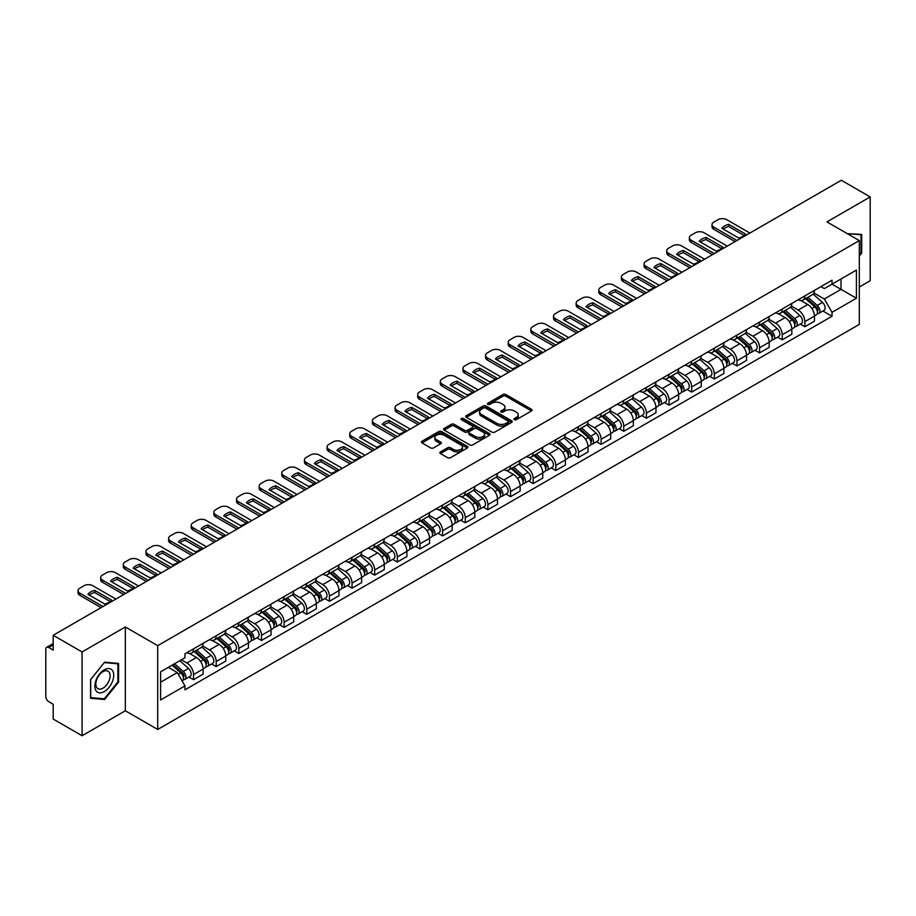 <?xml version="1.0" encoding="UTF-8"?>
<svg xmlns="http://www.w3.org/2000/svg" width="916" height="916" viewBox="0 0 916 916"><rect width="100%" height="100%" fill="white"/><g stroke="black" fill="none" stroke-linecap="round" stroke-linejoin="round"><path stroke-width="1.37" d="M514.357 419.688A1.408 0.813 0 0 0 516.349 419.688L531.486 410.952A2.015 1.168 0 0 0 532.082 410.128A2.015 1.168 0 0 0 531.486 409.303L505.838 394.498A2.015 1.168 0 0 0 502.999 394.498L487.862 403.235A1.408 0.813 0 0 0 487.449 403.807A1.408 0.813 0 0 0 487.862 404.391A1.408 0.813 0 0 0 489.854 404.391L491.812 403.258A6.446 3.721 0 0 1 500.926 403.258L503.067 404.494A6.446 3.721 0 0 1 504.956 407.128A6.446 3.721 0 0 1 503.067 409.75L501.109 410.883A1.408 0.813 0 0 0 500.697 411.467A1.408 0.813 0 0 0 501.109 412.04A1.408 0.813 0 0 0 503.102 412.04L505.06 410.906A6.446 3.721 0 0 1 514.174 410.906L516.315 412.143A6.446 3.721 0 0 1 518.204 414.776A6.446 3.721 0 0 1 516.315 417.41L514.357 418.532A1.408 0.813 0 0 0 513.945 419.116A1.408 0.813 0 0 0 514.357 419.688L514.357 418.532M440.447 451.909A2.015 1.168 0 0 0 439.863 452.733A2.015 1.168 0 0 0 440.447 453.557L447.649 457.702A2.015 1.168 0 0 0 450.5 457.702L467.309 448.004A2.015 1.168 0 0 0 467.893 447.18A2.015 1.168 0 0 0 467.309 446.355L441.661 431.55A2.015 1.168 0 0 0 438.81 431.55L422.001 441.26A2.015 1.168 0 0 0 421.417 442.085A2.015 1.168 0 0 0 422.001 442.897L430.692 447.924A2.015 1.168 0 0 0 433.543 447.924L440.733 443.768A2.015 1.168 0 0 0 441.329 442.943A2.015 1.168 0 0 0 440.733 442.119L436.428 439.634A5.393 3.114 0 0 1 434.848 437.436A5.393 3.114 0 0 1 438.18 434.562A5.393 3.114 0 0 1 444.054 435.237L460.931 444.981A5.393 3.114 0 0 1 462.511 447.18A5.393 3.114 0 0 1 459.179 450.054A5.393 3.114 0 0 1 453.305 449.378L450.5 447.752A2.015 1.168 0 0 0 447.649 447.752L440.447 451.909L440.447 453.557M157.701 645.665L125.332 626.979L82.085 651.952L53.197 635.269L841.312 180.257L870.2 196.929L826.953 221.901L859.311 240.587L157.701 645.665L157.701 729.457L859.311 324.39L859.311 240.587M491.949 432.123A2.015 1.168 0 0 0 494.8 432.123L511.609 422.425A2.015 1.168 0 0 0 512.204 421.6A2.015 1.168 0 0 0 511.609 420.776L485.972 405.971A2.015 1.168 0 0 0 483.121 405.971L466.313 415.681A2.015 1.168 0 0 0 465.717 416.505A2.015 1.168 0 0 0 466.313 417.318L491.949 432.123M461.962 419.997A1.408 0.813 0 0 1 463.393 420.192L463.393 418.52L489.465 433.566A2.015 1.168 0 0 1 490.049 434.39A2.015 1.168 0 0 1 489.465 435.215L472.645 444.913A2.015 1.168 0 0 1 469.805 444.913L444.157 430.108L444.157 428.47A2.015 1.168 0 0 0 443.562 429.295A2.015 1.168 0 0 0 444.157 430.108M444.157 428.47L451.348 424.314A2.015 1.168 0 0 1 454.199 424.314L464.595 430.314A2.015 1.168 0 0 0 467.446 430.314L472.221 427.566A2.015 1.168 0 0 0 472.816 426.741A2.015 1.168 0 0 0 472.221 425.917L461.389 419.665A1.408 0.813 0 0 1 460.977 419.093A1.408 0.813 0 0 1 461.847 418.337A1.408 0.813 0 0 1 463.393 418.52M82.085 651.952L82.085 735.743L53.197 719.071L53.197 704.232L48.708 701.633A4.111 2.37 -120 0 1 45.8 696.607L45.8 649.181A4.111 2.37 -120 0 1 46.647 647.303L53.197 643.524M859.311 287.017L870.2 280.731L870.2 196.929M82.085 735.743L125.332 710.77L157.701 729.457M53.197 635.269L53.197 650.108L48.708 647.509A4.111 2.37 -120 0 0 46.647 647.303M804.889 295.891A9.446 5.45 60 0 1 802.931 300.139L812.515 294.608A9.446 5.45 -120 0 0 814.461 290.361M791.287 306.059L798.214 310.055A9.446 5.45 60 0 1 804.889 321.619L814.461 316.089A9.446 5.45 -120 0 0 807.786 304.524L800.928 300.574M814.461 316.089L814.461 321.207L804.889 326.737L800.298 324.081M802.931 300.139A9.446 5.45 60 0 1 798.283 299.704M804.889 321.619L804.889 326.737M782.241 308.967A9.446 5.45 60 0 1 780.295 313.203L789.867 307.673A9.446 5.45 -120 0 0 791.825 303.436M777.65 337.157L782.241 339.802L791.825 334.271L791.825 329.165A9.446 5.45 -120 0 0 785.149 317.6L778.291 313.638M780.295 313.203A9.446 5.45 60 0 1 775.646 312.78M768.65 319.134L775.566 323.13A9.446 5.45 60 0 1 782.241 334.695L782.241 339.802M759.604 322.043A9.446 5.45 60 0 1 757.647 326.279L767.23 320.749A9.446 5.45 -120 0 0 769.177 316.512M755.013 350.221L759.604 352.878L769.177 347.347L769.177 342.24A9.446 5.45 -120 0 0 762.501 330.676L755.654 326.714M757.647 326.279A9.446 5.45 60 0 1 752.998 325.856M746.002 332.21L752.929 336.206A9.446 5.45 60 0 1 759.604 347.771L759.604 352.878M736.956 335.107A9.446 5.45 60 0 1 735.01 339.355L744.582 333.825A9.446 5.45 -120 0 0 746.54 329.577M732.365 363.297L736.956 365.953L746.54 360.423L746.54 355.305A9.446 5.45 -120 0 0 739.865 343.74L733.006 339.79M735.01 339.355A9.446 5.45 60 0 1 730.361 338.92M723.365 345.275L730.281 349.271A9.446 5.45 60 0 1 736.956 360.835L736.956 365.953M714.32 348.183A9.446 5.45 60 0 1 712.362 352.42L721.945 346.889A9.446 5.45 -120 0 0 723.903 342.653M709.728 376.373L714.32 379.018L723.903 373.488L723.903 368.381A9.446 5.45 -120 0 0 717.217 356.816L710.369 352.855M712.362 352.42A9.446 5.45 60 0 1 707.713 351.996M700.729 358.351L707.644 362.347A9.446 5.45 60 0 1 714.32 373.911L714.32 379.018M691.672 361.259A9.446 5.45 60 0 1 689.725 365.495L699.297 359.965A9.446 5.45 -120 0 0 701.255 355.729M687.08 389.437L691.672 392.094L701.255 386.563L701.255 381.457A9.446 5.45 -120 0 0 694.58 369.892L687.721 365.931M689.725 365.495A9.446 5.45 60 0 1 685.076 365.072M678.08 371.427L684.996 375.423A9.446 5.45 60 0 1 691.672 386.987L691.672 392.094M669.035 374.335A9.446 5.45 60 0 1 667.077 378.571L676.661 373.041A9.446 5.45 -120 0 0 678.619 368.805M664.443 402.513L669.035 405.17L678.619 399.639L678.619 394.521A9.446 5.45 -120 0 0 671.943 382.957L665.085 379.006M667.077 378.571A9.446 5.45 60 0 1 662.428 378.136M655.444 384.491L662.36 388.487A9.446 5.45 60 0 1 669.035 400.052L669.035 405.17M646.387 387.399A9.446 5.45 60 0 1 644.44 391.636L654.013 386.105A9.446 5.45 -120 0 0 655.971 381.869M641.795 415.589L646.398 418.234L655.971 412.704L655.971 407.597A9.446 5.45 -120 0 0 649.295 396.033L642.437 392.071M644.44 391.636A9.446 5.45 60 0 1 639.792 391.212M632.796 397.567L639.712 401.563A9.446 5.45 60 0 1 646.398 413.127L646.398 418.234M623.75 400.475A9.446 5.45 60 0 1 621.792 404.712L631.376 399.181A9.446 5.45 -120 0 0 633.334 394.945M619.159 428.665L623.75 431.31L633.334 425.78L633.334 420.673A9.446 5.45 -120 0 0 626.659 409.108L619.8 405.147M621.792 404.712A9.446 5.45 60 0 1 617.144 404.288M610.159 410.643L617.075 414.639A9.446 5.45 60 0 1 623.75 426.203L623.75 431.31M601.114 413.551A9.446 5.45 60 0 1 599.156 417.788L608.728 412.257A9.446 5.45 -120 0 0 610.686 408.021M596.511 441.73L601.114 444.386L610.686 438.856L610.686 433.737A9.446 5.45 -120 0 0 604.01 422.173L597.152 418.223M599.156 417.788A9.446 5.45 60 0 1 594.507 417.364M587.511 423.719L594.427 427.703A9.446 5.45 60 0 1 601.114 439.268L601.114 444.386M578.465 426.616A9.446 5.45 60 0 1 576.508 430.852L586.091 425.322A9.446 5.45 -120 0 0 588.049 421.085M573.874 454.805L578.465 457.45L588.049 451.92L588.049 446.813A9.446 5.45 -120 0 0 581.374 435.249L574.515 431.287M576.508 430.852A9.446 5.45 60 0 1 571.859 430.428M564.874 436.783L571.79 440.779A9.446 5.45 60 0 1 578.465 452.344L578.465 457.45M555.829 439.691A9.446 5.45 60 0 1 553.871 443.928L563.443 438.398A9.446 5.45 -120 0 0 565.401 434.161M551.237 467.881L555.829 470.526L565.401 464.996L565.401 459.889A9.446 5.45 -120 0 0 558.726 448.325L551.867 444.363M553.871 443.928A9.446 5.45 60 0 1 549.222 443.504M542.226 449.859L549.153 453.855A9.446 5.45 60 0 1 555.829 465.42L555.829 470.526M533.181 452.767A9.446 5.45 60 0 1 531.223 457.004L540.806 451.474A9.446 5.45 -120 0 0 542.764 447.237M528.589 480.946L533.181 483.602L542.764 478.072L542.764 472.954A9.446 5.45 -120 0 0 536.089 461.389L529.23 457.439M531.223 457.004A9.446 5.45 60 0 1 526.574 456.58M519.59 462.935L526.505 466.92A9.446 5.45 60 0 1 533.181 478.484L533.181 483.602M510.544 465.832A9.446 5.45 60 0 1 508.586 470.068L518.17 464.538A9.446 5.45 -120 0 0 520.116 460.301M505.953 494.022L510.544 496.667L520.116 491.136L520.116 486.03A9.446 5.45 -120 0 0 513.441 474.465L506.582 470.503M508.586 470.068A9.446 5.45 60 0 1 503.937 469.645M496.941 475.999L503.869 479.995A9.446 5.45 60 0 1 510.544 491.56L510.544 496.667M487.896 478.908A9.446 5.45 60 0 1 485.938 483.144L495.522 477.614A9.446 5.45 -120 0 0 497.48 473.377M483.305 507.098L487.896 509.743L497.48 504.212L497.48 499.106A9.446 5.45 -120 0 0 490.804 487.541L483.946 483.579M485.938 483.144A9.446 5.45 60 0 1 481.301 482.721M474.305 489.075L481.221 493.071A9.446 5.45 60 0 1 487.896 504.636L487.896 509.743M465.259 491.984A9.446 5.45 60 0 1 463.301 496.22L472.885 490.69A9.446 5.45 -120 0 0 474.832 486.453M460.668 520.162L465.259 522.818L474.832 517.288L474.832 512.17A9.446 5.45 -120 0 0 468.156 500.605L461.309 496.655M463.301 496.22A9.446 5.45 60 0 1 458.653 495.796M451.657 502.151L458.584 506.136A9.446 5.45 60 0 1 465.259 517.7L465.259 522.818M442.611 505.048A9.446 5.45 60 0 1 440.665 509.285L450.237 503.754A9.446 5.45 -120 0 0 452.195 499.518M438.02 533.238L442.611 535.894L452.195 530.364L452.195 525.246A9.446 5.45 -120 0 0 445.52 513.681L438.661 509.72M440.665 509.285A9.446 5.45 60 0 1 436.016 508.861M429.02 515.216L435.936 519.212A9.446 5.45 60 0 1 442.611 530.776L442.611 535.894M419.975 518.124A9.446 5.45 60 0 1 418.017 522.36L427.6 516.83A9.446 5.45 -120 0 0 429.547 512.594M415.383 546.314L419.975 548.959L429.547 543.428L429.547 538.322A9.446 5.45 -120 0 0 422.871 526.757L416.024 522.796M418.017 522.36A9.446 5.45 60 0 1 413.368 521.937M406.383 528.292L413.299 532.288A9.446 5.45 60 0 1 419.975 543.852L419.975 548.959M397.326 531.2A9.446 5.45 60 0 1 395.38 535.436L404.952 529.906A9.446 5.45 -120 0 0 406.91 525.67M392.735 559.378L397.326 562.035L406.91 556.504L406.91 551.386A9.446 5.45 -120 0 0 400.235 539.822L393.376 535.871M395.38 535.436A9.446 5.45 60 0 1 390.731 535.013M383.735 541.367L390.651 545.352A9.446 5.45 60 0 1 397.326 556.917L397.326 562.035M374.69 544.264A9.446 5.45 60 0 1 372.732 548.512L382.315 542.97A9.446 5.45 -120 0 0 384.273 538.734M370.098 572.454L374.69 575.111L384.273 569.58L384.273 564.462A9.446 5.45 -120 0 0 377.587 552.898L370.74 548.936M372.732 548.512A9.446 5.45 60 0 1 368.083 548.077M361.099 554.432L368.014 558.428A9.446 5.45 60 0 1 374.69 569.992L374.69 575.111M352.042 557.34A9.446 5.45 60 0 1 350.095 561.577L359.667 556.046A9.446 5.45 -120 0 0 361.625 551.81M347.45 585.53L352.042 588.175L361.625 582.645L361.625 577.538A9.446 5.45 -120 0 0 354.95 565.974L348.091 562.012M350.095 561.577A9.446 5.45 60 0 1 345.447 561.153M338.451 567.508L345.366 571.504A9.446 5.45 60 0 1 352.042 583.068L352.042 588.175M329.405 570.416A9.446 5.45 60 0 1 327.447 574.653L337.031 569.122A9.446 5.45 -120 0 0 338.989 564.886M324.814 598.595L329.405 601.251L338.989 595.721L338.989 590.602A9.446 5.45 -120 0 0 332.313 579.049L325.455 575.088M327.447 574.653A9.446 5.45 60 0 1 322.798 574.229M315.814 580.584L322.73 584.58A9.446 5.45 60 0 1 329.405 596.133L329.405 601.251M306.768 583.481A9.446 5.45 60 0 1 304.81 587.728L314.383 582.198A9.446 5.45 -120 0 0 316.341 577.95M302.165 611.67L306.768 614.327L316.341 608.797L316.341 603.678A9.446 5.45 -120 0 0 309.665 592.114L302.807 588.152M304.81 587.728A9.446 5.45 60 0 1 300.162 587.293M293.166 593.648L300.082 597.644A9.446 5.45 60 0 1 306.768 609.209L306.768 614.327M284.12 596.556A9.446 5.45 60 0 1 282.162 600.793L291.746 595.263A9.446 5.45 -120 0 0 293.704 591.026M279.529 624.746L284.12 627.391L293.704 621.861L293.704 616.754A9.446 5.45 -120 0 0 287.029 605.19L280.17 601.228M282.162 600.793A9.446 5.45 60 0 1 277.514 600.369M270.529 606.724L277.445 610.72A9.446 5.45 60 0 1 284.12 622.285L284.12 627.391M261.484 609.632A9.446 5.45 60 0 1 259.526 613.869L269.098 608.338A9.446 5.45 -120 0 0 271.056 604.102M256.881 637.811L261.484 640.467L271.056 634.937L271.056 629.83A9.446 5.45 -120 0 0 264.38 618.266L257.522 614.304M259.526 613.869A9.446 5.45 60 0 1 254.877 613.445M247.881 619.8L254.808 623.796A9.446 5.45 60 0 1 261.484 635.361L261.484 640.467M238.836 622.697A9.446 5.45 60 0 1 236.878 626.945L246.461 621.414A9.446 5.45 -120 0 0 248.419 617.166M234.244 650.887L238.836 653.543L248.419 648.013L248.419 642.895A9.446 5.45 -120 0 0 241.744 631.33L234.885 627.38M236.878 626.945A9.446 5.45 60 0 1 232.229 626.51M225.244 632.864L232.16 636.86A9.446 5.45 60 0 1 238.836 648.425L238.836 653.543M216.199 635.773A9.446 5.45 60 0 1 214.241 640.009L223.825 634.479A9.446 5.45 -120 0 0 225.771 630.242M211.607 663.963L216.199 666.608L225.771 661.077L225.771 655.971A9.446 5.45 -120 0 0 219.096 644.406L212.237 640.444M214.241 640.009A9.446 5.45 60 0 1 209.592 639.586M202.596 645.94L209.524 649.936A9.446 5.45 60 0 1 216.199 661.501L216.199 666.608M193.551 648.849A9.446 5.45 60 0 1 191.593 653.085L201.176 647.555A9.446 5.45 -120 0 0 203.134 643.318M188.959 677.027L193.551 679.683L203.134 674.153L203.134 669.046A9.446 5.45 -120 0 0 196.459 657.482L189.601 653.52M191.593 653.085A9.446 5.45 60 0 1 186.944 652.661M181.357 659.818L186.875 663.012A9.446 5.45 60 0 1 193.551 674.577L193.551 679.683M820.919 286.639L824.331 288.609L856.414 270.083L841.025 278.968L841.025 289.364L824.331 298.994L813.935 292.994M160.609 682.202L177.303 672.562L184.986 685.889L160.609 699.961L160.609 671.806L184.986 657.734L184.986 653.795L832.026 280.227L832.026 284.166L856.414 298.238L832.026 312.322L824.331 298.994M856.414 270.083L856.414 298.238M184.986 685.889L184.986 689.828L832.026 316.26L832.026 312.322M859.311 256.045L861.704 253.068L861.704 234.393L847.3 233.649M125.332 626.979L125.332 710.77M90.581 698.278L104.584 699.526L118.588 682.111L118.588 663.436L104.584 662.176L90.581 679.603L90.581 698.278M177.303 672.562L168.304 667.363M822.934 311.005L832.026 316.26M860.983 252.656L861.704 253.068M103.107 698.679L104.584 699.526M117.866 681.687L118.588 682.111M514.918 419.883L516.315 419.081A6.446 3.721 0 0 0 518.204 416.448L518.204 414.776M504.956 407.128L504.956 408.799A6.446 3.721 0 0 1 503.067 411.433L501.67 412.234M531.463 410.963L505.838 396.17A2.015 1.168 0 0 0 502.999 396.17L488.423 404.586M511.609 420.776L511.609 422.425L485.972 407.643A2.015 1.168 0 0 0 483.121 407.643L466.336 417.341M508.048 422.173A1.408 0.813 0 0 0 508.46 421.6A1.408 0.813 0 0 0 508.048 421.028L485.537 408.032A1.408 0.813 0 0 0 483.545 408.032L481.484 409.223A6.446 3.721 0 0 0 479.595 411.856A6.446 3.721 0 0 0 481.484 414.49L496.873 423.364A6.446 3.721 0 0 0 505.987 423.364L508.048 422.173L508.048 423.856A1.408 0.813 0 0 0 508.46 423.272L508.46 421.6M479.595 411.856L479.595 413.528A6.446 3.721 0 0 0 481.484 416.162L481.484 414.49M508.048 423.856L505.987 425.047A6.446 3.721 0 0 1 496.873 425.047L481.484 416.162M444.18 430.131L451.348 425.986L451.348 424.314M472.816 426.741L472.816 428.413A2.015 1.168 0 0 1 472.221 429.238L467.446 431.997A2.015 1.168 0 0 1 464.595 431.997L454.199 425.986A2.015 1.168 0 0 0 451.348 425.986M463.393 420.192L489.43 435.226M475.393 436.554A5.393 3.114 0 0 0 481.266 437.218A5.393 3.114 0 0 0 484.587 434.344A5.393 3.114 0 0 0 483.018 432.146L477.064 428.711A2.015 1.168 0 0 0 474.213 428.711L469.439 431.47A2.015 1.168 0 0 0 468.855 432.295A2.015 1.168 0 0 0 469.439 433.119L475.393 436.554L475.393 438.226A5.393 3.114 0 0 0 481.266 438.901A5.393 3.114 0 0 0 484.587 436.027L484.587 434.344M468.855 432.295L468.855 433.966A2.015 1.168 0 0 0 469.439 434.791L469.439 433.119M475.393 438.226L469.439 434.791M462.511 447.18L462.511 448.851A5.393 3.114 0 0 1 459.179 451.725A5.393 3.114 0 0 1 453.305 451.061L450.5 449.435A2.015 1.168 0 0 0 447.649 449.435L440.481 453.569M434.848 437.436L434.848 439.108A5.393 3.114 0 0 0 436.428 441.306L436.428 439.634M440.71 443.779L436.428 441.306M467.275 448.016L441.661 433.222A2.015 1.168 0 0 0 438.81 433.222L422.024 442.92M805.542 298.627L814.771 306.86A5.13 2.966 60 0 1 816.374 314.795L814.461 315.905M805.782 298.845L810.133 301.353M806.469 298.089L816.74 307.249A2.462 1.42 60 0 1 817.507 311.062A2.462 1.42 60 0 1 817.29 311.154M808.004 297.208L817.232 305.44A5.13 2.966 60 0 1 818.847 313.375A5.13 2.966 60 0 1 817.301 313.535M813.156 294.116L822.465 302.417A5.13 2.966 60 0 1 824.068 310.352L818.847 313.375M744.158 235.446L728.701 226.515A12.824 7.408 180 0 0 723.228 229.057M735.079 241.595L713.816 229.321A6.16 3.55 180 0 1 712.007 226.802L712.007 224.626A6.16 3.55 -0 0 0 713.816 227.145L713.816 229.321M728.701 224.34A12.824 7.408 180 0 0 721.877 228.279L738.685 237.988A12.824 7.408 180 0 0 745.51 234.049L728.701 224.34L728.701 226.515M749.883 233.053L726.732 219.68A6.16 3.55 -0 0 0 718.018 219.68L713.816 222.119A6.16 3.55 -0 0 0 712.007 224.626M736.956 240.507L713.816 227.145M782.894 311.703L792.122 319.936A5.13 2.966 60 0 1 793.737 327.871L791.825 328.97M783.146 311.921L787.485 314.428M783.833 311.165L794.092 320.325A2.462 1.42 60 0 1 794.87 324.127A2.462 1.42 60 0 1 794.641 324.218M785.367 310.272L794.596 318.505A5.13 2.966 60 0 1 796.199 326.44A5.13 2.966 60 0 1 794.653 326.611M790.508 307.192L799.817 315.493A5.13 2.966 60 0 1 801.431 323.428L796.199 326.44M760.257 324.768L769.486 333A5.13 2.966 60 0 1 771.1 340.935L769.177 342.046M760.498 324.985L764.849 327.493M761.185 324.23L771.455 333.401A2.462 1.42 60 0 1 772.222 337.202A2.462 1.42 60 0 1 772.005 337.294M762.73 323.348L771.948 331.581A5.13 2.966 60 0 1 773.562 339.515A5.13 2.966 60 0 1 772.016 339.676M767.871 320.257L777.18 328.558A5.13 2.966 60 0 1 778.783 336.504L773.562 339.515M847.323 233.672L860.983 234.771L860.983 252.862L859.311 254.946M860.09 234.256L860.983 234.771M112.462 670.523A13.339 7.706 120 0 0 99.569 673.981A13.339 7.706 120 0 0 96.123 690.847A13.339 7.706 120 0 0 109.004 687.401A13.339 7.706 120 0 0 112.462 670.523M109.153 672.23A10.099 5.828 120 0 0 108.019 671.176A10.099 5.828 120 0 0 98.619 675.893A10.099 5.828 120 0 0 96.787 687.618A10.099 5.828 120 0 0 97.92 688.672A10.099 5.828 120 0 0 107.321 683.954A10.099 5.828 120 0 0 109.153 672.23M104.287 698.782L90.718 697.568L90.718 679.477L104.287 662.6L117.866 663.802L117.866 681.905L104.287 698.782M116.962 663.287L117.866 663.802M721.522 248.522L706.053 239.591A12.824 7.408 180 0 0 700.591 242.133M712.43 254.671L691.168 242.397A6.16 3.55 180 0 1 689.37 239.877L689.37 237.702A6.16 3.55 -0 0 0 691.168 240.21L691.168 242.397M706.053 237.416A12.824 7.408 180 0 0 699.24 241.355L716.049 251.053A12.824 7.408 180 0 0 722.873 247.114L706.053 237.416L706.053 239.591M727.235 246.118L704.083 232.756A6.16 3.55 -0 0 0 695.381 232.756L691.168 235.183A6.16 3.55 -0 0 0 689.37 237.702M714.32 253.583L691.168 240.21M698.874 261.587L683.416 252.667A12.824 7.408 180 0 0 677.943 255.209M689.794 267.735L668.531 255.461A6.16 3.55 180 0 1 666.722 252.953L666.722 250.766A6.16 3.55 -0 0 0 668.531 253.285L668.531 255.461M683.416 250.48A12.824 7.408 180 0 0 676.592 254.419L693.401 264.129A12.824 7.408 180 0 0 700.225 260.19L683.416 250.48L683.416 252.667M704.599 259.194L681.447 245.831A6.16 3.55 -0 0 0 672.733 245.831L668.531 248.259A6.16 3.55 -0 0 0 666.722 250.766M691.672 266.648L668.531 253.285M737.62 337.844L746.838 346.076A5.13 2.966 60 0 1 748.452 354.011L746.54 355.122M737.861 338.061L742.2 340.569M738.548 337.306L748.807 346.466A2.462 1.42 60 0 1 749.586 350.278A2.462 1.42 60 0 1 749.357 350.37M740.082 336.424L749.311 344.656A5.13 2.966 60 0 1 750.925 352.591A5.13 2.966 60 0 1 749.368 352.752M745.223 333.332L754.532 341.634A5.13 2.966 60 0 1 756.147 349.569L750.925 352.591M714.972 350.92L724.201 359.152A5.13 2.966 60 0 1 725.815 367.087L723.892 368.186M715.213 351.137L719.564 353.645M715.9 350.381L726.17 359.541A2.462 1.42 60 0 1 726.949 363.354A2.462 1.42 60 0 1 726.72 363.434M717.446 349.488L726.663 357.721A5.13 2.966 60 0 1 728.277 365.656A5.13 2.966 60 0 1 726.732 365.827M722.587 346.408L731.895 354.71A5.13 2.966 60 0 1 733.498 362.644L728.277 365.656M692.336 363.984L701.553 372.217A5.13 2.966 60 0 1 703.167 380.151L701.255 381.262M692.576 364.202L696.916 366.709M693.263 363.446L703.534 372.617A2.462 1.42 60 0 1 704.301 376.419A2.462 1.42 60 0 1 704.072 376.51M694.797 362.564L704.026 370.797A5.13 2.966 60 0 1 705.641 378.732A5.13 2.966 60 0 1 704.083 378.892M699.938 359.473L709.247 367.785A5.13 2.966 60 0 1 710.862 375.72L705.641 378.732M676.237 274.663L660.779 265.732A12.824 7.408 180 0 0 655.306 268.274M667.146 280.811L645.883 268.537A6.16 3.55 180 0 1 644.085 266.018L644.085 263.842A6.16 3.55 -0 0 0 645.883 266.361L645.883 268.537M660.779 263.556A12.824 7.408 180 0 0 653.955 267.495L670.764 277.204A12.824 7.408 180 0 0 677.588 273.266L660.779 263.556L660.779 265.732M681.951 272.27L658.799 258.896A6.16 3.55 -0 0 0 650.097 258.896L645.883 261.335A6.16 3.55 -0 0 0 644.085 263.842M669.035 279.724L645.883 266.361M653.589 287.739L638.131 278.808A12.824 7.408 180 0 0 632.658 281.349M644.509 293.887L623.246 281.613A6.16 3.55 180 0 1 621.437 279.094L621.437 276.918A6.16 3.55 -0 0 0 623.246 279.426L623.246 281.613M638.131 276.632A12.824 7.408 180 0 0 631.307 280.571L648.127 290.269A12.824 7.408 180 0 0 654.94 286.33L638.131 276.632L638.131 278.808M659.314 285.334L636.162 271.972A6.16 3.55 -0 0 0 627.449 271.972L623.246 274.399A6.16 3.55 -0 0 0 621.437 276.918M646.387 292.799L623.246 279.426M630.952 300.803L615.495 291.883A12.824 7.408 180 0 0 610.022 294.425M621.861 306.952L600.598 294.677A6.16 3.55 180 0 1 598.801 292.17L598.801 289.983A6.16 3.55 -0 0 0 600.598 292.502L600.598 294.677M615.495 289.696A12.824 7.408 180 0 0 608.671 293.635L625.479 303.345A12.824 7.408 180 0 0 632.303 299.406L615.495 289.696L615.495 291.883M636.666 298.41L613.514 285.048A6.16 3.55 -0 0 0 604.812 285.048L600.598 287.475A6.16 3.55 -0 0 0 598.801 289.983M623.75 305.864L600.598 292.502M669.688 377.06L678.916 385.293A5.13 2.966 60 0 1 680.531 393.227L678.607 394.338M669.94 377.278L674.279 379.785M670.615 376.522L680.886 385.682A2.462 1.42 60 0 1 681.664 389.495A2.462 1.42 60 0 1 681.435 389.586M672.161 375.64L681.378 383.873A5.13 2.966 60 0 1 682.993 391.808A5.13 2.966 60 0 1 681.447 391.968M677.302 372.549L686.611 380.85A5.13 2.966 60 0 1 688.214 388.785L682.993 391.808M608.304 313.879L592.847 304.948A12.824 7.408 180 0 0 587.374 307.49M599.224 320.028L577.962 307.753A6.16 3.55 180 0 1 576.153 305.234L576.153 303.059A6.16 3.55 -0 0 0 577.962 305.578L577.962 307.753M592.847 302.772A12.824 7.408 180 0 0 586.022 306.711L602.842 316.421A12.824 7.408 180 0 0 609.655 312.482L592.847 302.772L592.847 304.948M614.029 311.486L590.877 298.112A6.16 3.55 -0 0 0 582.164 298.112L577.962 300.551A6.16 3.55 -0 0 0 576.153 303.059M601.114 318.94L577.962 305.578M647.051 390.136L656.268 398.368A5.13 2.966 60 0 1 657.883 406.303L655.971 407.402M647.291 390.353L651.631 392.861M647.978 389.598L658.249 398.758A2.462 1.42 60 0 1 659.016 402.571A2.462 1.42 60 0 1 658.799 402.651M649.513 388.705L658.741 396.937A5.13 2.966 60 0 1 660.356 404.872A5.13 2.966 60 0 1 658.799 405.044M654.654 385.625L663.963 393.926A5.13 2.966 60 0 1 665.577 401.861L660.356 404.872M585.668 326.955L570.21 318.024A12.824 7.408 180 0 0 564.737 320.566M576.576 333.103L555.314 320.829A6.16 3.55 180 0 1 553.516 318.31L553.516 316.135A6.16 3.55 -0 0 0 555.314 318.642L555.314 320.829M570.21 315.848A12.824 7.408 180 0 0 563.386 319.787L580.194 329.485A12.824 7.408 180 0 0 587.019 325.558L570.21 315.848L570.21 318.024M591.381 324.55L568.229 311.188A6.16 3.55 -0 0 0 559.527 311.188L555.314 313.615A6.16 3.55 -0 0 0 553.516 316.135M578.465 332.016L555.314 318.642M624.403 403.2L633.632 411.433A5.13 2.966 60 0 1 635.246 419.368L633.322 420.478M624.655 403.418L628.994 405.925M625.342 402.662L635.601 411.834A2.462 1.42 60 0 1 636.38 415.635A2.462 1.42 60 0 1 636.151 415.727M626.876 401.78L636.105 410.013A5.13 2.966 60 0 1 637.708 417.948A5.13 2.966 60 0 1 636.162 418.108M632.017 398.689L641.326 407.002A5.13 2.966 60 0 1 642.94 414.937L637.708 417.948M563.031 340.019L547.562 331.1A12.824 7.408 180 0 0 542.089 333.642M553.94 346.168L532.677 333.893A6.16 3.55 180 0 1 530.868 331.386L530.868 329.21A6.16 3.55 -0 0 0 532.677 331.718L532.677 333.893M547.562 328.924A12.824 7.408 180 0 0 540.738 332.851L557.558 342.561A12.824 7.408 180 0 0 564.37 338.622L547.562 328.924L547.562 331.1M568.744 337.626L545.592 324.264A6.16 3.55 -0 0 0 536.879 324.264L532.677 326.691A6.16 3.55 -0 0 0 530.868 329.21M555.829 345.08L532.677 331.718M601.766 416.276L610.995 424.509A5.13 2.966 60 0 1 612.598 432.444L610.686 433.554M602.007 416.494L606.346 419.001M602.694 415.738L612.964 424.898A2.462 1.42 60 0 1 613.731 428.711A2.462 1.42 60 0 1 613.514 428.803M604.228 414.856L613.457 423.089A5.13 2.966 60 0 1 615.071 431.024A5.13 2.966 60 0 1 613.514 431.184M609.38 411.765L618.678 420.066A5.13 2.966 60 0 1 620.292 428.001L615.071 431.024M540.383 353.095L524.925 344.164A12.824 7.408 180 0 0 519.452 346.706M531.291 359.244L510.029 346.969A6.16 3.55 180 0 1 508.231 344.45L508.231 342.275A6.16 3.55 -0 0 0 510.029 344.794L510.029 346.969M524.925 341.989A12.824 7.408 180 0 0 518.101 345.927L534.91 355.637A12.824 7.408 180 0 0 541.734 351.698L524.925 341.989L524.925 344.164M546.096 350.702L522.956 337.328A6.16 3.55 -0 0 0 514.242 337.328L510.029 339.767A6.16 3.55 -0 0 0 508.231 342.275M533.181 358.156L510.029 344.794M579.118 429.352L588.347 437.585A5.13 2.966 60 0 1 589.961 445.52L588.049 446.619M579.37 429.57L583.71 432.077M580.057 428.814L590.316 437.974A2.462 1.42 60 0 1 591.095 441.787A2.462 1.42 60 0 1 590.866 441.867M581.591 427.921L590.82 436.153A5.13 2.966 60 0 1 592.423 444.088A5.13 2.966 60 0 1 590.877 444.26M586.732 424.841L596.041 433.142A5.13 2.966 60 0 1 597.656 441.077L592.423 444.088M517.746 366.171L502.277 357.24A12.824 7.408 180 0 0 496.804 359.782M508.655 372.32L487.392 360.045A6.16 3.55 180 0 1 485.583 357.526L485.583 355.351A6.16 3.55 -0 0 0 487.392 357.858L487.392 360.045M502.277 355.065A12.824 7.408 180 0 0 495.464 359.003L512.273 368.713A12.824 7.408 180 0 0 519.097 364.774L502.277 355.065L502.277 357.24M523.46 363.767L500.308 350.404A6.16 3.55 -0 0 0 491.606 350.404L487.392 352.832A6.16 3.55 -0 0 0 485.583 355.351M510.544 371.232L487.392 357.858M556.481 442.417L565.71 450.649A5.13 2.966 60 0 1 567.313 458.584L565.401 459.695M556.722 442.646L561.061 445.142M557.409 441.89L567.68 451.05A2.462 1.42 60 0 1 568.447 454.851A2.462 1.42 60 0 1 568.229 454.943M558.943 440.997L568.172 449.229A5.13 2.966 60 0 1 569.786 457.164A5.13 2.966 60 0 1 568.229 457.324M564.096 437.905L573.393 446.218A5.13 2.966 60 0 1 575.008 454.153L569.786 457.164M495.098 379.235L479.64 370.316A12.824 7.408 180 0 0 474.167 372.858M486.007 385.396L464.744 373.11A6.16 3.55 180 0 1 462.946 370.602L462.946 368.427A6.16 3.55 -0 0 0 464.744 370.934L464.744 373.11M479.64 368.14A12.824 7.408 180 0 0 472.816 372.079L489.625 381.777A12.824 7.408 180 0 0 496.449 377.839L479.64 368.14L479.64 370.316M500.812 376.842L477.671 363.48A6.16 3.55 -0 0 0 468.958 363.48L464.744 365.908A6.16 3.55 -0 0 0 462.946 368.427M487.896 384.296L464.744 370.934M533.833 455.492L543.062 463.725A5.13 2.966 60 0 1 544.677 471.66L542.764 472.77M534.085 455.71L538.425 458.218M534.772 454.954L545.031 464.114A2.462 1.42 60 0 1 545.81 467.927A2.462 1.42 60 0 1 545.581 468.019M536.307 454.073L545.535 462.305A5.13 2.966 60 0 1 547.138 470.24A5.13 2.966 60 0 1 545.592 470.4M541.448 450.981L550.756 459.282A5.13 2.966 60 0 1 552.371 467.217L547.138 470.24M472.461 392.311L456.992 383.392A12.824 7.408 180 0 0 451.531 385.922M463.37 398.46L442.107 386.186A6.16 3.55 180 0 1 440.298 383.678L440.298 381.491A6.16 3.55 -0 0 0 442.107 384.01L442.107 386.186M456.992 381.205A12.824 7.408 180 0 0 450.18 385.144L466.988 394.853A12.824 7.408 180 0 0 473.812 390.914L456.992 381.205L456.992 383.392M478.175 389.918L455.023 376.545A6.16 3.55 -0 0 0 446.321 376.545L442.107 378.984A6.16 3.55 -0 0 0 440.298 381.491M465.259 397.372L442.107 384.01M511.197 468.568L520.425 476.801A5.13 2.966 60 0 1 522.028 484.736L520.116 485.835M511.437 468.786L515.788 471.293M512.124 468.03L522.395 477.19A2.462 1.42 60 0 1 523.162 481.003A2.462 1.42 60 0 1 522.944 481.083M513.658 467.137L522.887 475.37A5.13 2.966 60 0 1 524.502 483.305A5.13 2.966 60 0 1 522.956 483.476M518.811 464.057L528.12 472.358A5.13 2.966 60 0 1 529.723 480.293L524.502 483.305M449.813 405.387L434.356 396.456A12.824 7.408 180 0 0 428.883 398.998M440.733 411.536L419.471 399.262A6.16 3.55 180 0 1 417.662 396.743L417.662 394.567A6.16 3.55 -0 0 0 419.471 397.075L419.471 399.262M434.356 394.281A12.824 7.408 180 0 0 427.532 398.22L444.34 407.929A12.824 7.408 180 0 0 451.164 403.99L434.356 394.281L434.356 396.456M455.527 402.983L432.386 389.621A6.16 3.55 -0 0 0 423.673 389.621L419.471 392.048A6.16 3.55 -0 0 0 417.662 394.567M442.611 410.448L419.471 397.075M488.549 481.644L497.777 489.877A5.13 2.966 60 0 1 499.392 497.812L497.48 498.911M488.8 481.862L493.14 484.369M489.488 481.106L499.747 490.266A2.462 1.42 60 0 1 500.525 494.067A2.462 1.42 60 0 1 500.296 494.159M491.022 480.213L500.25 488.446A5.13 2.966 60 0 1 501.853 496.38A5.13 2.966 60 0 1 500.308 496.552M496.163 477.121L505.472 485.434A5.13 2.966 60 0 1 507.086 493.369L501.853 496.38M427.177 418.452L411.708 409.532A12.824 7.408 180 0 0 406.246 412.074M418.085 424.612L396.823 412.326A6.16 3.55 180 0 1 395.025 409.818L395.025 407.643A6.16 3.55 -0 0 0 396.823 410.15L396.823 412.326M411.708 407.357A12.824 7.408 180 0 0 404.895 411.295L421.704 420.994A12.824 7.408 180 0 0 428.528 417.055L411.708 407.357L411.708 409.532M432.89 416.059L409.738 402.697A6.16 3.55 -0 0 0 401.036 402.697L396.823 405.124A6.16 3.55 -0 0 0 395.025 407.643M419.975 423.513L396.823 410.15M465.912 494.709L475.141 502.941A5.13 2.966 60 0 1 476.744 510.876L474.832 511.987M466.152 494.926L470.503 497.434M466.839 494.171L477.11 503.331A2.462 1.42 60 0 1 477.877 507.143A2.462 1.42 60 0 1 477.66 507.235M468.374 493.289L477.602 501.521A5.13 2.966 60 0 1 479.217 509.456A5.13 2.966 60 0 1 477.671 509.617M473.526 490.197L482.835 498.499A5.13 2.966 60 0 1 484.438 506.434L479.217 509.456M404.529 431.528L389.071 422.608A12.824 7.408 180 0 0 383.598 425.139M395.449 437.676L374.186 425.402A6.16 3.55 180 0 1 372.377 422.894L372.377 420.707A6.16 3.55 -0 0 0 374.186 423.226L374.186 425.402M389.071 420.421A12.824 7.408 180 0 0 382.247 424.36L399.055 434.07A12.824 7.408 180 0 0 405.88 430.131L389.071 420.421L389.071 422.608M410.254 429.135L387.102 415.761A6.16 3.55 -0 0 0 378.388 415.761L374.186 418.2A6.16 3.55 -0 0 0 372.377 420.707M397.326 436.589L374.186 423.226M443.275 507.785L452.493 516.017A5.13 2.966 60 0 1 454.107 523.952L452.195 525.051M443.516 508.002L447.855 510.51M444.203 507.246L454.462 516.406A2.462 1.42 60 0 1 455.241 520.219A2.462 1.42 60 0 1 455.012 520.299M445.737 506.353L454.966 514.586A5.13 2.966 60 0 1 456.569 522.521A5.13 2.966 60 0 1 455.023 522.692M450.878 503.273L460.187 511.575A5.13 2.966 60 0 1 461.801 519.509L456.569 522.521M381.892 444.603L366.434 435.673A12.824 7.408 180 0 0 360.961 438.214M372.801 450.752L351.538 438.478A6.16 3.55 180 0 1 349.74 435.959L349.74 433.783A6.16 3.55 -0 0 0 351.538 436.291L351.538 438.478M366.434 433.497A12.824 7.408 180 0 0 359.61 437.436L376.419 447.145A12.824 7.408 180 0 0 383.243 443.207L366.434 433.497L366.434 435.673M387.605 442.199L364.454 428.837A6.16 3.55 -0 0 0 355.751 428.837L351.538 431.264A6.16 3.55 -0 0 0 349.74 433.783M374.69 449.664L351.538 436.291M420.627 520.861L429.856 529.093A5.13 2.966 60 0 1 431.47 537.028L429.547 538.127M420.868 521.078L425.219 523.586M421.555 520.322L431.825 529.482A2.462 1.42 60 0 1 432.604 533.284A2.462 1.42 60 0 1 432.375 533.375M423.1 519.429L432.318 527.662A5.13 2.966 60 0 1 433.932 535.597A5.13 2.966 60 0 1 432.386 535.768M428.241 516.338L437.55 524.65A5.13 2.966 60 0 1 439.153 532.585L433.932 535.597M359.244 457.679L343.786 448.748A12.824 7.408 180 0 0 338.313 451.29M350.164 463.828L328.901 451.542A6.16 3.55 180 0 1 327.092 449.035L327.092 446.859A6.16 3.55 -0 0 0 328.901 449.367L328.901 451.542M343.786 446.573A12.824 7.408 180 0 0 336.962 450.512L353.771 460.21A12.824 7.408 180 0 0 360.595 456.271L343.786 446.573L343.786 448.748M364.969 455.275L341.817 441.913A6.16 3.55 -0 0 0 333.103 441.913L328.901 444.34A6.16 3.55 -0 0 0 327.092 446.859M352.042 462.729L328.901 449.367M397.991 533.925L407.208 542.158A5.13 2.966 60 0 1 408.822 550.092L406.91 551.203M398.231 534.143L402.571 536.65M398.918 533.387L409.189 542.547A2.462 1.42 60 0 1 409.956 546.36A2.462 1.42 60 0 1 409.727 546.451M400.452 532.505L409.681 540.738A5.13 2.966 60 0 1 411.295 548.673A5.13 2.966 60 0 1 409.738 548.833M405.593 529.414L414.902 537.715A5.13 2.966 60 0 1 416.517 545.65L411.295 548.673M336.607 470.744L321.15 461.824A12.824 7.408 180 0 0 315.676 464.355M327.516 476.892L306.253 464.618A6.16 3.55 180 0 1 304.455 462.111L304.455 459.924A6.16 3.55 -0 0 0 306.253 462.443L306.253 464.618M321.15 459.637A12.824 7.408 180 0 0 314.325 463.576L331.134 473.286A12.824 7.408 180 0 0 337.958 469.347L321.15 459.637L321.15 461.824M342.321 468.351L319.169 454.989A6.16 3.55 -0 0 0 310.467 454.989L306.253 457.416A6.16 3.55 -0 0 0 304.455 459.924M329.405 475.805L306.253 462.443M375.342 547.001L384.571 555.233A5.13 2.966 60 0 1 386.186 563.168L384.262 564.267M375.583 547.218L379.934 549.726M376.27 546.463L386.541 555.623A2.462 1.42 60 0 1 387.319 559.436A2.462 1.42 60 0 1 387.09 559.516M377.816 545.57L387.033 553.814A5.13 2.966 60 0 1 388.647 561.748A5.13 2.966 60 0 1 387.102 561.909M382.957 542.49L392.266 550.791A5.13 2.966 60 0 1 393.869 558.726L388.647 561.748M313.959 483.82L298.501 474.889A12.824 7.408 180 0 0 293.028 477.431M304.879 489.968L283.616 477.694A6.16 3.55 180 0 1 281.807 475.175L281.807 473A6.16 3.55 -0 0 0 283.616 475.519L283.616 477.694M298.501 472.713A12.824 7.408 180 0 0 291.677 476.652L308.497 486.362A12.824 7.408 180 0 0 315.31 482.423L298.501 472.713L298.501 474.889M319.684 481.415L296.532 468.053A6.16 3.55 -0 0 0 287.819 468.053L283.616 470.481A6.16 3.55 -0 0 0 281.807 473M306.768 488.881L283.616 475.519M352.706 560.077L361.923 568.309A5.13 2.966 60 0 1 363.538 576.244L361.625 577.343M352.946 560.294L357.286 562.802M353.633 559.539L363.904 568.699A2.462 1.42 60 0 1 364.671 572.5A2.462 1.42 60 0 1 364.442 572.592M355.168 558.645L364.396 566.878A5.13 2.966 60 0 1 366.011 574.813A5.13 2.966 60 0 1 364.454 574.985M360.309 555.554L369.617 563.867A5.13 2.966 60 0 1 371.232 571.802L366.011 574.813M291.322 496.896L275.865 487.965A12.824 7.408 180 0 0 270.392 490.507M282.231 503.044L260.968 490.758A6.16 3.55 180 0 1 259.171 488.251L259.171 486.075A6.16 3.55 -0 0 0 260.968 488.583L260.968 490.758M275.865 485.789A12.824 7.408 180 0 0 269.041 489.728L285.849 499.426A12.824 7.408 180 0 0 292.673 495.487L275.865 485.789L275.865 487.965M297.036 494.491L273.884 481.129A6.16 3.55 -0 0 0 265.182 481.129L260.968 483.556A6.16 3.55 -0 0 0 259.171 486.075M284.12 501.945L260.968 488.583M330.058 573.141L339.286 581.374A5.13 2.966 60 0 1 340.901 589.309L338.977 590.419M330.31 573.359L334.649 575.866M330.985 572.603L341.256 581.763A2.462 1.42 60 0 1 342.034 585.576A2.462 1.42 60 0 1 341.805 585.668M332.531 571.721L341.748 579.954A5.13 2.966 60 0 1 343.363 587.889A5.13 2.966 60 0 1 341.817 588.049M337.672 568.63L346.981 576.931A5.13 2.966 60 0 1 348.595 584.866L343.363 587.889M268.674 509.96L253.217 501.041A12.824 7.408 180 0 0 247.744 503.571M259.594 516.109L238.332 503.834A6.16 3.55 180 0 1 236.523 501.327L236.523 499.14A6.16 3.55 -0 0 0 238.332 501.659L238.332 503.834M253.217 498.854A12.824 7.408 180 0 0 246.393 502.792L263.213 512.502A12.824 7.408 180 0 0 270.025 508.563L253.217 498.854L253.217 501.041M274.399 507.567L251.247 494.205A6.16 3.55 -0 0 0 242.534 494.205L238.332 496.632A6.16 3.55 -0 0 0 236.523 499.14M261.484 515.021L238.332 501.659M307.421 586.217L316.65 594.45A5.13 2.966 60 0 1 318.253 602.385L316.341 603.495M307.661 586.435L312.001 588.942M308.349 585.679L318.619 594.839A2.462 1.42 60 0 1 319.386 598.652A2.462 1.42 60 0 1 319.169 598.743M309.883 584.797L319.111 593.03A5.13 2.966 60 0 1 320.726 600.965A5.13 2.966 60 0 1 319.169 601.125M315.035 581.706L324.333 590.007A5.13 2.966 60 0 1 325.947 597.942L320.726 600.965M246.038 523.036L230.58 514.105A12.824 7.408 180 0 0 225.107 516.647M236.946 529.185L215.684 516.91A6.16 3.55 180 0 1 213.886 514.391L213.886 512.216A6.16 3.55 -0 0 0 215.684 514.735L215.684 516.91M230.58 511.93A12.824 7.408 180 0 0 223.756 515.868L240.565 525.578A12.824 7.408 180 0 0 247.389 521.639L230.58 511.93L230.58 514.105M251.751 520.643L228.599 507.269A6.16 3.55 -0 0 0 219.897 507.269L215.684 509.697A6.16 3.55 -0 0 0 213.886 512.216M238.836 528.097L215.684 514.735M284.773 599.293L294.002 607.526A5.13 2.966 60 0 1 295.616 615.46L293.704 616.56M285.025 599.511L289.364 602.018M285.712 598.755L295.971 607.915A2.462 1.42 60 0 1 296.75 611.716A2.462 1.42 60 0 1 296.521 611.808M287.246 597.862L296.475 606.094A5.13 2.966 60 0 1 298.078 614.029A5.13 2.966 60 0 1 296.532 614.201M292.387 594.77L301.696 603.083A5.13 2.966 60 0 1 303.31 611.018L298.078 614.029M223.401 536.112L207.932 527.181A12.824 7.408 180 0 0 202.459 529.723M214.31 542.261L193.047 529.986A6.16 3.55 180 0 1 191.238 527.467L191.238 525.292A6.16 3.55 -0 0 0 193.047 527.799L193.047 529.986M207.932 525.005A12.824 7.408 180 0 0 201.108 528.944L217.928 538.642A12.824 7.408 180 0 0 224.741 534.704L207.932 525.005L207.932 527.181M229.114 533.707L205.963 520.345A6.16 3.55 -0 0 0 197.249 520.345L193.047 522.773A6.16 3.55 -0 0 0 191.238 525.292M216.199 541.173L193.047 527.799M262.136 612.357L271.365 620.59A5.13 2.966 60 0 1 272.968 628.525L271.056 629.635M262.377 612.575L266.716 615.083M263.064 611.819L273.334 620.979A2.462 1.42 60 0 1 274.102 624.792A2.462 1.42 60 0 1 273.884 624.884M264.598 610.938L273.827 619.17A5.13 2.966 60 0 1 275.441 627.105A5.13 2.966 60 0 1 273.884 627.265M269.751 607.846L279.048 616.147A5.13 2.966 60 0 1 280.662 624.082L275.441 627.105M200.753 549.176L185.295 540.257A12.824 7.408 180 0 0 179.822 542.787M191.662 555.325L170.399 543.051A6.16 3.55 180 0 1 168.601 540.543L168.601 538.356A6.16 3.55 -0 0 0 170.399 540.875L170.399 543.051M185.295 538.07A12.824 7.408 180 0 0 178.471 542.009L195.28 551.718A12.824 7.408 180 0 0 202.104 547.779L185.295 538.07L185.295 540.257M206.466 546.783L183.326 533.421A6.16 3.55 -0 0 0 174.613 533.421L170.399 535.849A6.16 3.55 -0 0 0 168.601 538.356M193.551 554.237L170.399 540.875M239.488 625.433L248.717 633.666A5.13 2.966 60 0 1 250.331 641.601L248.419 642.711M239.74 625.651L244.08 628.158M240.427 624.895L250.686 634.055A2.462 1.42 60 0 1 251.465 637.868A2.462 1.42 60 0 1 251.236 637.96M241.961 624.014L251.19 632.246A5.13 2.966 60 0 1 252.793 640.181A5.13 2.966 60 0 1 251.247 640.341M247.102 620.922L256.411 629.223A5.13 2.966 60 0 1 258.026 637.158L252.793 640.181M178.116 562.252L162.647 553.321A12.824 7.408 180 0 0 157.174 555.863M169.025 568.401L147.762 556.126A6.16 3.55 180 0 1 145.953 553.607L145.953 551.432A6.16 3.55 -0 0 0 147.762 553.951L147.762 556.126M162.647 551.146A12.824 7.408 180 0 0 155.834 555.085L172.643 564.794A12.824 7.408 180 0 0 179.467 560.855L162.647 551.146L162.647 553.321M183.83 559.859L160.678 546.486A6.16 3.55 -0 0 0 151.976 546.486L147.762 548.924A6.16 3.55 -0 0 0 145.953 551.432M170.914 567.313L147.762 553.951M216.852 638.509L226.08 646.742A5.13 2.966 60 0 1 227.683 654.677L225.771 655.776M217.092 638.727L221.443 641.234M217.779 637.971L228.05 647.131A2.462 1.42 60 0 1 228.817 650.933A2.462 1.42 60 0 1 228.599 651.024M219.313 637.078L228.542 645.311A5.13 2.966 60 0 1 230.156 653.245A5.13 2.966 60 0 1 228.599 653.417M224.466 633.987L233.763 642.299A5.13 2.966 60 0 1 235.378 650.234L230.156 653.245M155.468 575.328L140.011 566.397A12.824 7.408 180 0 0 134.537 568.939M146.377 581.477L125.114 569.202A6.16 3.55 180 0 1 123.317 566.683L123.317 564.508A6.16 3.55 -0 0 0 125.114 567.015L125.114 569.202M140.011 564.222A12.824 7.408 180 0 0 133.186 568.16L149.995 577.859A12.824 7.408 180 0 0 156.819 573.92L140.011 564.222L140.011 566.397M161.182 572.924L138.041 559.562A6.16 3.55 -0 0 0 129.328 559.562L125.114 561.989A6.16 3.55 -0 0 0 123.317 564.508M148.266 580.389L125.114 567.015M194.203 651.574L203.432 659.806A5.13 2.966 60 0 1 205.047 667.741L203.134 668.852M194.455 651.791L198.795 654.299M195.142 651.036L205.402 660.196A2.462 1.42 60 0 1 206.18 664.008A2.462 1.42 60 0 1 205.951 664.1M196.677 650.154L205.905 658.386A5.13 2.966 60 0 1 207.508 666.321A5.13 2.966 60 0 1 205.963 666.482M201.818 647.062L211.127 655.364A5.13 2.966 60 0 1 212.741 663.298L207.508 666.321M132.831 588.393L117.362 579.473A12.824 7.408 180 0 0 111.901 582.004M123.74 594.541L102.478 582.267A6.16 3.55 180 0 1 100.668 579.759L100.668 577.572A6.16 3.55 -0 0 0 102.478 580.091L102.478 582.267M117.362 577.286A12.824 7.408 180 0 0 110.55 581.225L127.358 590.935A12.824 7.408 180 0 0 134.183 586.996L117.362 577.286L117.362 579.473M138.545 586L115.393 572.637A6.16 3.55 -0 0 0 106.691 572.637L102.478 575.065A6.16 3.55 -0 0 0 100.668 577.572M125.629 593.453L102.478 580.091M172.128 665.153L180.796 672.882A5.13 2.966 60 0 1 182.399 680.817L182.147 680.966M172.219 665.108L176.158 667.375M173.055 664.615L182.765 673.271A2.462 1.42 60 0 1 183.532 677.084A2.462 1.42 60 0 1 183.315 677.176M174.601 663.734L183.257 671.462A5.13 2.966 60 0 1 184.872 679.397A5.13 2.966 60 0 1 183.326 679.558M179.822 660.711L188.49 668.44A5.13 2.966 60 0 1 190.093 676.374L184.872 679.397M110.183 601.468L94.726 592.538A12.824 7.408 180 0 0 89.253 595.079M101.103 607.617L79.841 595.343A6.16 3.55 180 0 1 78.032 592.824L78.032 590.648A6.16 3.55 -0 0 0 79.841 593.167L79.841 595.343M94.726 590.362A12.824 7.408 180 0 0 87.902 594.301L104.71 604.01A12.824 7.408 180 0 0 111.534 600.072L94.726 590.362L94.726 592.538M115.908 599.075L92.756 585.702A6.16 3.55 -0 0 0 84.043 585.702L79.841 588.141A6.16 3.55 -0 0 0 78.032 590.648M102.981 606.529L79.841 593.167M216.199 661.501L225.771 655.971M238.836 648.425L248.419 642.895M261.484 635.361L271.056 629.83M284.12 622.285L293.704 616.754M306.768 609.209L316.341 603.678M329.405 596.133L338.989 590.602M352.042 583.068L361.625 577.538M374.69 569.992L384.273 564.462M397.326 556.917L406.91 551.386M419.975 543.852L429.547 538.322M442.611 530.776L452.195 525.246M465.259 517.7L474.832 512.17M487.896 504.636L497.48 499.106M510.544 491.56L520.116 486.03M533.181 478.484L542.764 472.954M555.829 465.42L565.401 459.889M578.465 452.344L588.049 446.813M601.114 439.268L610.686 433.737M623.75 426.203L633.334 420.673M646.398 413.127L655.971 407.597M669.035 400.052L678.619 394.521M691.672 386.987L701.255 381.457M714.32 373.911L723.903 368.381M736.956 360.835L746.54 355.305M759.604 347.771L769.177 342.24M782.241 334.695L791.825 329.165M193.551 674.577L203.134 669.046M186.875 663.012L196.459 657.482M209.524 649.936L219.096 644.406M232.16 636.86L241.744 631.33M254.808 623.796L264.38 618.266M277.445 610.72L287.029 605.19M300.082 597.644L309.665 592.114M322.73 584.58L332.313 579.049M345.366 571.504L354.95 565.974M368.014 558.428L377.587 552.898M390.651 545.352L400.235 539.822M413.299 532.288L422.871 526.757M435.936 519.212L445.52 513.681M458.584 506.136L468.156 500.605M481.221 493.071L490.804 487.541M503.869 479.995L513.441 474.465M526.505 466.92L536.089 461.389M549.153 453.855L558.726 448.325M571.79 440.779L581.374 435.249M594.427 427.703L604.01 422.173M617.075 414.639L626.659 409.108M639.712 401.563L649.295 396.033M662.36 388.487L671.943 382.957M684.996 375.423L694.58 369.892M707.644 362.347L717.217 356.816M730.281 349.271L739.865 343.74M752.929 336.206L762.501 330.676M775.566 323.13L785.149 317.6M798.214 310.055L807.786 304.524M53.197 644.91L48.708 647.509M516.315 419.081L516.315 417.41M501.109 412.04L501.109 410.883M503.067 411.433L503.067 409.75M487.862 404.391L487.862 403.235M502.999 396.17L502.999 394.498M505.838 396.17L505.838 394.498M531.486 410.952L531.486 409.303M466.313 417.318L466.313 415.681M483.121 407.643L483.121 405.971M485.972 407.643L485.972 405.971M496.873 425.047L496.873 423.364M505.987 425.047L505.987 423.364M454.199 425.986L454.199 424.314M464.595 431.997L464.595 430.314M467.446 431.997L467.446 430.314M472.221 429.238L472.221 427.566M489.465 435.215L489.465 433.566M447.649 449.435L447.649 447.752M450.5 449.435L450.5 447.752M453.305 451.061L453.305 449.378M440.733 443.768L440.733 442.119M422.001 442.897L422.001 441.26M438.81 433.222L438.81 431.55M441.661 433.222L441.661 431.55M467.309 448.004L467.309 446.355M814.771 306.86L811.885 308.52M818.022 309.929L817.095 310.467M822.465 302.417L817.232 305.44M792.122 319.936L789.248 321.596M795.374 323.005L794.458 323.543M799.817 315.493L794.596 318.505M769.486 333L766.612 334.661M772.738 336.08L771.81 336.607M777.18 328.558L771.948 331.581M746.838 346.076L743.964 347.736M750.101 349.145L749.173 349.683M754.532 341.634L749.311 344.656M724.201 359.152L721.327 360.812M727.453 362.221L726.525 362.759M731.895 354.71L726.663 357.721M701.553 372.217L698.679 373.877M704.816 375.297L703.889 375.823M709.247 367.785L704.026 370.797M678.916 385.293L676.042 386.953M682.168 388.361L681.241 388.899M686.611 380.85L681.378 383.873M656.268 398.368L653.394 400.029M659.531 401.437L658.604 401.975M663.963 393.926L658.741 396.937M633.632 411.433L630.758 413.105M636.883 414.513L635.956 415.04M641.326 407.002L636.105 410.013M610.995 424.509L608.11 426.169M614.247 427.577L613.319 428.115M618.678 420.066L613.457 423.089M588.347 437.585L585.473 439.245M591.599 440.653L590.683 441.191M596.041 433.142L590.82 436.153M565.71 450.649L562.825 452.321M568.962 453.729L568.034 454.256M573.393 446.218L568.172 449.229M543.062 463.725L540.188 465.385M546.314 466.794L545.398 467.332M550.756 459.282L545.535 462.305M520.425 476.801L517.54 478.461M523.677 479.87L522.75 480.408M528.12 472.358L522.887 475.37M497.777 489.877L494.903 491.537M501.029 492.945L500.113 493.472M505.472 485.434L500.25 488.446M475.141 502.941L472.267 504.601M478.392 506.01L477.465 506.548M482.835 498.499L477.602 501.521M452.493 516.017L449.619 517.677M455.756 519.086L454.828 519.624M460.187 511.575L454.966 514.586M429.856 529.093L426.982 530.753M433.108 532.162L432.18 532.688M437.55 524.65L432.318 527.662M407.208 542.158L404.334 543.818M410.471 545.238L409.544 545.764M414.902 537.715L409.681 540.738M384.571 555.233L381.697 556.894M387.823 558.302L386.895 558.84M392.266 550.791L387.033 553.814M361.923 568.309L359.049 569.97M365.186 571.378L364.259 571.916M369.617 563.867L364.396 566.878M339.286 581.374L336.412 583.034M342.538 584.454L341.611 584.981M346.981 576.931L341.748 579.954M316.65 594.45L313.764 596.11M319.902 597.518L318.974 598.056M324.333 590.007L319.111 593.03M294.002 607.526L291.128 609.186M297.253 610.594L296.337 611.132M301.696 603.083L296.475 606.094M271.365 620.59L268.48 622.25M274.617 623.67L273.689 624.197M279.048 616.147L273.827 619.17M248.717 633.666L245.843 635.326M251.969 636.735L251.053 637.273M256.411 629.223L251.19 632.246M226.08 646.742L223.195 648.402M229.332 649.81L228.405 650.349M233.763 642.299L228.542 645.311M203.432 659.806L200.558 661.467M206.684 662.886L205.768 663.413M211.127 655.364L205.905 658.386M180.796 672.882L178.311 674.313M184.047 675.951L183.12 676.489M188.49 668.44L183.257 671.462"/></g></svg>

